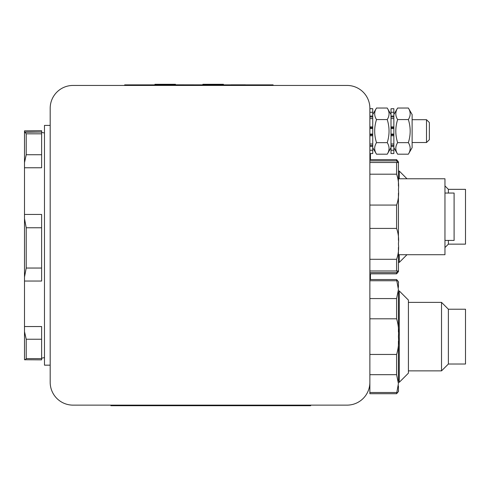 <?xml version="1.0" encoding="UTF-8"?>
<svg xmlns="http://www.w3.org/2000/svg" width="490" height="490" viewBox="0 0 490 490"><rect width="100%" height="100%" fill="white"/><g stroke="black" fill="none" stroke-linecap="round" stroke-linejoin="round"><path stroke-width="0.73" d="M50.188 108.278L50.188 382.298A22.834 22.834 0 0 0 73.022 405.132L347.043 405.132L310.691 405.132L310.691 405.702L110.887 405.702L110.887 405.132L73.022 405.132L347.043 405.132A22.834 22.834 0 0 0 369.877 382.298L369.877 108.278A22.834 22.834 0 0 0 347.043 85.444L73.022 85.444L124.668 85.444L124.668 84.868L273.095 84.868L273.095 85.444L347.043 85.444L73.022 85.444A22.834 22.834 0 0 0 50.188 108.278L50.188 382.298L50.188 365.166L44.48 365.166L44.48 125.403L50.188 125.403M429.363 139.674L429.363 122.549L426.508 119.695L426.508 142.529L429.363 139.674M369.877 382.298L369.877 108.278M41.626 132.012L41.626 130.72L24.5 130.836L24.5 132.012L41.626 132.012L24.904 132.214L26.215 133.819L41.626 133.819L41.626 132.214M41.626 133.819L41.626 154.73L26.215 154.73L24.5 162.588L24.5 167.77L41.626 167.77L41.626 154.73M26.215 268.042L26.215 227.77L41.626 227.77L41.626 214.455L24.5 214.455L24.5 281.04L41.626 281.04L41.626 268.042L26.215 268.042L24.5 277.04M41.626 227.77L41.626 268.042M26.215 358.6L26.215 339.239L41.626 339.239L41.626 326.542L24.5 326.542L24.5 359.74L41.626 359.85L41.626 358.6L26.215 358.6L25.192 359.85M41.626 339.239L41.626 358.6M24.5 326.542L24.5 281.04M24.5 214.455L24.5 167.77M24.5 132.012L24.5 162.588M24.5 331.65L26.215 339.239M24.5 218.614L26.215 227.77M26.215 154.73L26.215 133.819M24.5 132.251L24.904 132.214M398.425 390.861L398.425 385.887L398.425 390.861C398.946 390.812 398.333 391.767 396.588 393.715L398.425 383.59L396.588 374.679L396.588 354.454C398.352 348.892 398.958 342.951 398.425 336.624C398.958 330.303 398.352 324.362 396.588 318.8L396.588 298.569L398.425 289.657L396.588 279.539C398.333 281.487 398.946 282.436 398.425 282.393L398.425 287.367L398.425 282.393M398.425 291.954L398.425 332.036L398.425 291.954M398.425 341.212L398.425 381.3M396.588 392.502L369.877 392.502L369.877 393.715L396.588 393.715M396.588 374.679L369.877 374.679L369.877 392.502M396.588 354.454L369.877 354.454M448.375 364.027L448.375 309.221L465.5 309.221L465.5 364.027L448.375 364.027L441.521 370.875L441.521 302.373L408.415 302.373M398.425 290.956L399.276 290.956L399.276 382.298L398.425 382.298M399.276 290.956L408.415 300.088L408.415 373.16L399.276 382.298M396.588 280.746L369.877 280.746M396.588 298.569L369.877 298.569M396.588 318.8L369.877 318.8M444.963 240.431L454.095 240.431L454.095 193.048L444.963 193.048M397.782 162.508L396.588 160.861L396.588 159.654C398.333 161.602 398.946 162.551 398.425 162.508L396.588 162.508L398.425 162.508L398.425 186.09M369.877 270.976L398.425 270.976L396.588 270.976L396.588 259.296C398.364 254.365 398.97 249.214 398.425 243.861C398.97 238.501 398.364 233.356 396.588 228.42L396.588 205.065C398.364 200.128 398.97 194.983 398.425 189.624C398.97 184.264 398.364 179.12 396.588 174.189L396.588 162.508L369.877 162.508M398.425 247.395L398.425 270.976C398.946 270.927 398.333 271.883 396.588 273.83L396.588 272.624L397.782 270.976M398.425 193.164L398.425 240.321M396.588 259.296L369.877 259.296M396.588 228.42L369.877 228.42M396.588 205.065L369.877 205.065M396.588 174.189L369.877 174.189M398.425 254.708L444.963 254.708L444.963 178.776L398.425 178.776M398.425 266.003L398.425 261.415M398.425 172.07L398.425 167.482M396.588 160.861L369.877 160.861M448.375 193.048L448.375 189.342L465.5 189.342L465.5 244.143L448.375 244.143L444.963 247.554M399.276 254.708L399.276 262.413L398.425 262.413M398.425 171.071L399.276 171.071L399.276 178.776M448.375 240.431L448.375 244.143M396.588 272.624L369.877 272.624M372.731 114.556L376.498 108.039C374.091 111.885 374.091 115.732 376.498 119.572C374.091 127.265 374.091 134.958 376.498 142.645C374.091 146.492 374.091 150.338 376.498 154.185L387.241 154.185C389.642 150.338 389.642 146.492 387.241 142.645C389.642 134.958 389.642 127.265 387.241 119.572C389.642 115.732 389.642 111.885 387.241 108.039L391.002 114.556M376.498 108.039L387.241 108.039M376.498 119.572L387.241 119.572M376.498 142.645L387.241 142.645M369.877 153.548L372.731 153.548L372.731 150.222L369.877 150.222M369.877 143.987L372.731 143.987L372.731 145.432L369.877 145.432M369.877 146.363L372.731 146.363L372.731 145.432M369.877 128.509L372.731 128.509L372.731 127.731L369.877 127.731M369.877 126.879L372.731 126.879L372.731 127.731M369.877 134.842L372.731 134.842L372.731 134.058L369.877 134.058M372.731 128.509L372.731 134.058M369.877 116.994L372.731 116.994L372.731 116.056L369.877 116.056M369.877 112.253L372.731 112.253L372.731 116.056M372.731 116.994L372.731 118.611L369.877 118.611M372.731 146.363L372.731 150.222M372.731 134.842L372.731 135.785L369.877 135.785M369.877 108.67L372.731 108.67L369.877 108.762M372.731 112.253L372.731 108.762M372.731 126.879L372.731 118.611M372.731 143.987L372.731 135.785M391.002 150.222L391.002 153.548L393.856 153.548L393.856 150.222L391.002 150.222L391.002 146.363L393.856 146.363L393.856 145.432L391.002 145.432L391.002 146.363M391.002 145.432L391.002 143.987L393.856 143.987L393.856 145.432M391.002 127.731L391.002 128.509L393.856 128.509L393.856 127.731L391.002 127.731L391.002 126.879L393.856 126.879L393.856 127.731M391.002 134.058L391.002 134.842L393.856 134.842L393.856 134.058L391.002 134.058L391.002 128.509M393.856 128.509L393.856 134.058M391.002 116.056L391.002 116.994L393.856 116.994L393.856 116.056L391.002 116.056L391.002 112.253L393.856 112.253L393.856 116.056M393.856 116.994L393.856 118.611L391.002 118.611L391.002 116.994M393.856 146.363L393.856 150.222M393.856 134.842L393.856 135.785L391.002 135.785L391.002 134.842M393.856 108.67L391.002 108.762L393.856 108.67M393.856 112.253L393.856 108.762M393.856 126.879L393.856 118.611M393.856 143.987L393.856 135.785M391.002 112.253L391.002 108.762M391.002 126.879L391.002 118.611M391.002 143.987L391.002 135.785M408.36 108.039L412.121 114.556L412.121 147.668L408.36 154.185C410.767 150.338 410.767 146.492 408.36 142.645C410.767 134.958 410.767 127.265 408.36 119.572C410.767 115.732 410.767 111.885 408.36 108.039L397.617 108.039C395.216 111.885 395.216 115.732 397.617 119.572C395.216 127.265 395.216 134.958 397.617 142.645C395.216 146.492 395.216 150.338 397.617 154.185L408.36 154.185M397.617 119.572L408.36 119.572M397.617 142.645L408.36 142.645M370.452 279.539L370.452 273.83M370.452 159.654L370.452 153.548M175.481 84.868L175.481 84.298L165.204 84.298L165.204 84.868M154.926 84.868L154.926 84.298L165.204 84.298M217.725 84.813L217.725 84.298L223.434 84.298L223.434 84.868M208.587 84.813L208.587 84.298L217.725 84.298M202.878 84.813L202.878 84.298L208.587 84.298M245.386 84.813L230.937 84.813M217.621 84.868L175.481 84.813M218.95 84.868L217.621 84.813M299.274 405.702L299.274 405.132M122.304 405.702L122.304 405.132M261.678 85.444L261.678 84.868M136.085 85.444L136.085 84.868M412.121 142.529L426.508 142.529M412.121 119.695L426.508 119.695M408.415 370.875L441.521 370.875M448.375 309.221L441.521 302.373M396.588 279.539L369.877 279.539M396.588 159.654L369.877 159.654M406.982 178.776L399.276 171.071M406.982 254.708L399.276 262.413M448.375 189.342L444.963 185.924M396.588 273.83L369.877 273.83M372.731 147.668L376.498 154.185M391.002 147.668L387.241 154.185M393.856 147.668L397.617 154.185M393.856 114.556L397.617 108.039M44.48 357.584L41.626 358.184M44.48 132.986L41.626 132.386"/></g></svg>
